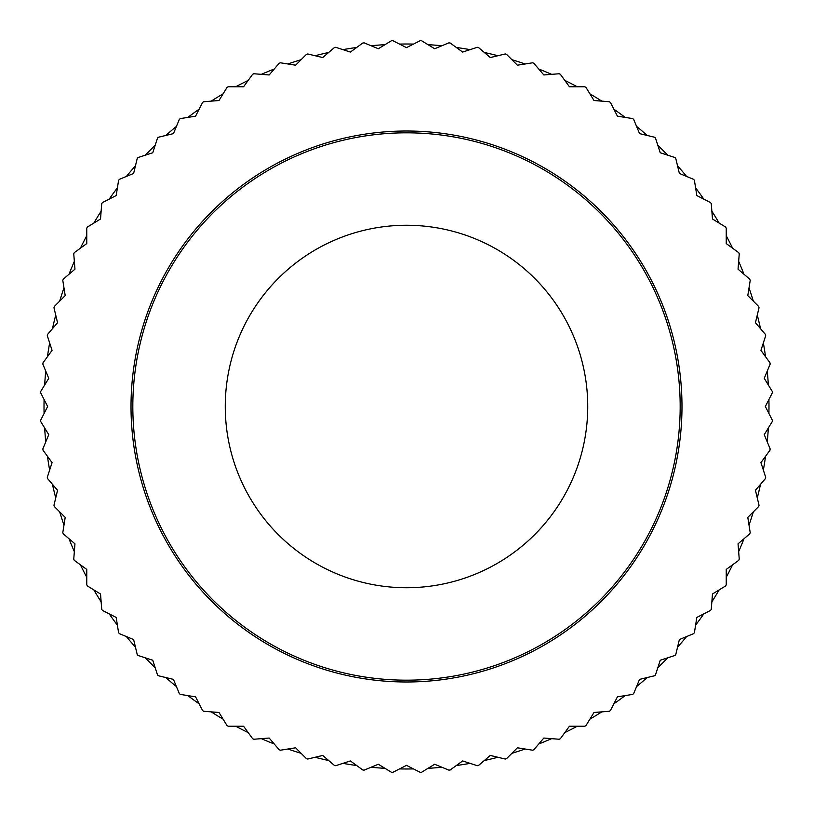 <?xml version="1.0" encoding="UTF-8"?>
<svg xmlns="http://www.w3.org/2000/svg" width="813" height="813" viewBox="0 0 813 813"><rect width="100%" height="100%" fill="white"/><g stroke="black" fill="none" stroke-linecap="round" stroke-linejoin="round"><path stroke-width="1.22" d="M413.482 768.915A362.486 362.486 0 0 1 399.518 768.915L406.5 765.358L420.23 772.35A366.104 366.104 0 0 0 421.52 772.299L434.66 764.25L448.888 770.145A366.104 366.104 0 0 0 450.168 769.992L462.638 760.938L477.292 765.694A366.104 366.104 0 0 0 478.552 765.45L490.269 755.44L505.259 759.037A366.104 366.104 0 0 0 506.499 758.692L517.393 747.797L532.606 750.206A366.104 366.104 0 0 0 533.816 749.759L543.826 738.041L559.192 739.251A366.104 366.104 0 0 0 560.36 738.712L569.415 726.243L584.821 726.243A366.104 366.104 0 0 0 585.949 725.613L593.998 712.473L609.364 711.263A366.104 366.104 0 0 0 610.431 710.552L617.433 696.822L632.646 694.414A366.104 366.104 0 0 0 633.662 693.611L639.557 679.373L654.536 675.776A366.104 366.104 0 0 0 655.491 674.902L660.247 660.247L674.902 655.491A366.104 366.104 0 0 0 675.776 654.536L679.373 639.557L693.611 633.662A366.104 366.104 0 0 0 694.414 632.646L696.822 617.433L710.552 610.431A366.104 366.104 0 0 0 711.263 609.364L712.473 593.998L725.613 585.949A366.104 366.104 0 0 0 726.243 584.821L726.243 569.415L738.712 560.36A366.104 366.104 0 0 0 739.251 559.192L738.041 543.826L749.759 533.816A366.104 366.104 0 0 0 750.206 532.606L747.797 517.393L758.692 506.499A366.104 366.104 0 0 0 759.037 505.259L755.44 490.269L765.45 478.552A366.104 366.104 0 0 0 765.694 477.292L760.938 462.638L769.992 450.168A366.104 366.104 0 0 0 770.145 448.888L764.25 434.66L772.299 421.52A366.104 366.104 0 0 0 772.35 420.23L765.358 406.5L772.35 392.77A366.104 366.104 0 0 0 772.299 391.48L764.25 378.34L770.145 364.112A366.104 366.104 0 0 0 769.992 362.832L760.938 350.362L765.694 335.708A366.104 366.104 0 0 0 765.45 334.448L755.44 322.731L759.037 307.741A366.104 366.104 0 0 0 758.692 306.501L747.797 295.607L750.206 280.394A366.104 366.104 0 0 0 749.759 279.184L738.041 269.174L739.251 253.808A366.104 366.104 0 0 0 738.712 252.64L726.243 243.585L726.243 228.179A366.104 366.104 0 0 0 725.613 227.051L712.473 219.002L711.263 203.636A366.104 366.104 0 0 0 710.552 202.569L696.822 195.567L694.414 180.354A366.104 366.104 0 0 0 693.611 179.338L679.373 173.443L675.776 158.464A366.104 366.104 0 0 0 674.902 157.509L660.247 152.753L655.491 138.098A366.104 366.104 0 0 0 654.536 137.224L639.557 133.627L633.662 119.389A366.104 366.104 0 0 0 632.646 118.586L617.433 116.178L610.431 102.448A366.104 366.104 0 0 0 609.364 101.737L593.998 100.527L585.949 87.387A366.104 366.104 0 0 0 584.821 86.757L569.415 86.757L560.36 74.288A366.104 366.104 0 0 0 559.192 73.749L543.826 74.959L533.816 63.241A366.104 366.104 0 0 0 532.606 62.794L517.393 65.203L506.499 54.308A366.104 366.104 0 0 0 505.259 53.963L490.269 57.56L478.552 47.55A366.104 366.104 0 0 0 477.292 47.306L462.638 52.062L450.168 43.008A366.104 366.104 0 0 0 448.888 42.855L434.66 48.75L421.52 40.701A366.104 366.104 0 0 0 420.23 40.65L406.5 47.642L399.518 44.085A362.486 362.486 0 0 1 413.482 44.085M385.027 768.346A362.486 362.486 0 0 1 371.104 767.248L378.34 764.25L391.48 772.299A366.104 366.104 0 0 0 392.77 772.35L399.518 768.915M356.704 765.541A362.486 362.486 0 0 1 342.903 763.356L350.362 760.938L362.832 769.992A366.104 366.104 0 0 0 364.112 770.145L371.104 767.248M328.686 760.531A362.486 362.486 0 0 1 315.109 757.269L322.731 755.44L334.448 765.45A366.104 366.104 0 0 0 335.708 765.694L342.903 763.356M301.156 753.336A362.486 362.486 0 0 1 287.863 749.017L295.607 747.797L306.501 758.692A366.104 366.104 0 0 0 307.741 759.037L315.109 757.269M274.266 743.997A362.486 362.486 0 0 1 261.359 738.651L269.174 738.041L279.184 749.759A366.104 366.104 0 0 0 280.394 750.206L287.863 749.017M248.189 732.584A362.486 362.486 0 0 1 235.74 726.243L243.585 726.243L252.64 738.712A366.104 366.104 0 0 0 253.808 739.251L261.359 738.651M223.097 719.159A362.486 362.486 0 0 1 211.187 711.863L219.002 712.473L227.051 725.613A366.104 366.104 0 0 0 228.179 726.243L235.74 726.243M199.124 703.804A362.486 362.486 0 0 1 187.823 695.593L195.567 696.822L202.569 710.552A366.104 366.104 0 0 0 203.636 711.263L211.187 711.863M176.441 686.619A362.486 362.486 0 0 1 165.822 677.544L173.443 679.373L179.338 693.611A366.104 366.104 0 0 0 180.354 694.414L187.823 695.593M155.171 667.707A362.486 362.486 0 0 1 145.293 657.829L152.753 660.247L157.509 674.902A366.104 366.104 0 0 0 158.464 675.776L165.822 677.544M135.456 647.178A362.486 362.486 0 0 1 126.381 636.559L133.627 639.557L137.224 654.536A366.104 366.104 0 0 0 138.098 655.491L145.293 657.829M117.407 625.177A362.486 362.486 0 0 1 109.196 613.876L116.178 617.433L118.586 632.646A366.104 366.104 0 0 0 119.389 633.662L126.381 636.559M101.137 601.813A362.486 362.486 0 0 1 93.841 589.903L100.527 593.998L101.737 609.364A366.104 366.104 0 0 0 102.448 610.431L109.196 613.876M86.757 577.26A362.486 362.486 0 0 1 80.416 564.811L86.757 569.415L86.757 584.821A366.104 366.104 0 0 0 87.387 585.949L93.841 589.903M74.349 551.641A362.486 362.486 0 0 1 69.003 538.734L74.959 543.826L73.749 559.192A366.104 366.104 0 0 0 74.288 560.36L80.416 564.811M63.983 525.137A362.486 362.486 0 0 1 59.664 511.844L65.203 517.393L62.794 532.606A366.104 366.104 0 0 0 63.241 533.816L69.003 538.734M55.731 497.891A362.486 362.486 0 0 1 52.469 484.314L57.56 490.269L53.963 505.259A366.104 366.104 0 0 0 54.308 506.499L59.664 511.844M49.644 470.097A362.486 362.486 0 0 1 47.459 456.296L52.062 462.638L47.306 477.292A366.104 366.104 0 0 0 47.55 478.552L52.469 484.314M45.752 441.896A362.486 362.486 0 0 1 44.654 427.973L48.75 434.66L42.855 448.888A366.104 366.104 0 0 0 43.008 450.168L47.459 456.296M44.085 413.482A362.486 362.486 0 0 1 44.085 399.518L47.642 406.5L40.65 420.23A366.104 366.104 0 0 0 40.701 421.52L44.654 427.973M44.654 385.027A362.486 362.486 0 0 1 45.752 371.104L48.75 378.34L40.701 391.48A366.104 366.104 0 0 0 40.65 392.77L44.085 399.518M47.459 356.704A362.486 362.486 0 0 1 49.644 342.903L52.062 350.362L43.008 362.832A366.104 366.104 0 0 0 42.855 364.112L45.752 371.104M52.469 328.686A362.486 362.486 0 0 1 55.731 315.109L57.56 322.731L47.55 334.448A366.104 366.104 0 0 0 47.306 335.708L49.644 342.903M59.664 301.156A362.486 362.486 0 0 1 63.983 287.863L65.203 295.607L54.308 306.501A366.104 366.104 0 0 0 53.963 307.741L55.731 315.109M69.003 274.266A362.486 362.486 0 0 1 74.349 261.359L74.959 269.174L63.241 279.184A366.104 366.104 0 0 0 62.794 280.394L63.983 287.863M80.416 248.189A362.486 362.486 0 0 1 86.757 235.74L86.757 243.585L74.288 252.64A366.104 366.104 0 0 0 73.749 253.808L74.349 261.359M93.841 223.097A362.486 362.486 0 0 1 101.137 211.187L100.527 219.002L87.387 227.051A366.104 366.104 0 0 0 86.757 228.179L86.757 235.74M109.196 199.124A362.486 362.486 0 0 1 117.407 187.823L116.178 195.567L102.448 202.569A366.104 366.104 0 0 0 101.737 203.636L101.137 211.187M126.381 176.441A362.486 362.486 0 0 1 135.456 165.822L133.627 173.443L119.389 179.338A366.104 366.104 0 0 0 118.586 180.354L117.407 187.823M145.293 155.171A362.486 362.486 0 0 1 155.171 145.293L152.753 152.753L138.098 157.509A366.104 366.104 0 0 0 137.224 158.464L135.456 165.822M165.822 135.456A362.486 362.486 0 0 1 176.441 126.381L173.443 133.627L158.464 137.224A366.104 366.104 0 0 0 157.509 138.098L155.171 145.293M187.823 117.407A362.486 362.486 0 0 1 199.124 109.196L195.567 116.178L180.354 118.586A366.104 366.104 0 0 0 179.338 119.389L176.441 126.381M211.187 101.137A362.486 362.486 0 0 1 223.097 93.841L219.002 100.527L203.636 101.737A366.104 366.104 0 0 0 202.569 102.448L199.124 109.196M235.74 86.757A362.486 362.486 0 0 1 248.189 80.416L243.585 86.757L228.179 86.757A366.104 366.104 0 0 0 227.051 87.387L223.097 93.841M261.359 74.349A362.486 362.486 0 0 1 274.266 69.003L269.174 74.959L253.808 73.749A366.104 366.104 0 0 0 252.64 74.288L248.189 80.416M287.863 63.983A362.486 362.486 0 0 1 301.156 59.664L295.607 65.203L280.394 62.794A366.104 366.104 0 0 0 279.184 63.241L274.266 69.003M315.109 55.731A362.486 362.486 0 0 1 328.686 52.469L322.731 57.56L307.741 53.963A366.104 366.104 0 0 0 306.501 54.308L301.156 59.664M342.903 49.644A362.486 362.486 0 0 1 356.704 47.459L350.362 52.062L335.708 47.306A366.104 366.104 0 0 0 334.448 47.55L328.686 52.469M371.104 45.752A362.486 362.486 0 0 1 385.027 44.654L378.34 48.75L364.112 42.855A366.104 366.104 0 0 0 362.832 43.008L356.704 47.459M406.5 131.015A275.485 275.485 0 0 1 681.985 406.5A275.485 275.485 0 0 1 406.5 681.985A275.485 275.485 0 0 1 131.015 406.5A275.485 275.485 0 0 1 406.5 131.015M399.518 44.085L392.77 40.65A366.104 366.104 0 0 0 391.48 40.701L385.027 44.654M427.973 44.654A362.486 362.486 0 0 1 441.896 45.752M484.314 52.469A362.486 362.486 0 0 1 497.891 55.731M538.734 69.003A362.486 362.486 0 0 1 551.641 74.349M589.903 93.841A362.486 362.486 0 0 1 601.813 101.137M636.559 126.381A362.486 362.486 0 0 1 647.178 135.456M677.544 165.822A362.486 362.486 0 0 1 686.619 176.441M711.863 211.187A362.486 362.486 0 0 1 719.159 223.097M738.651 261.359A362.486 362.486 0 0 1 743.997 274.266M757.269 315.109A362.486 362.486 0 0 1 760.531 328.686M767.248 371.104A362.486 362.486 0 0 1 768.346 385.027M768.346 427.973A362.486 362.486 0 0 1 767.248 441.896M760.531 484.314A362.486 362.486 0 0 1 757.269 497.891M743.997 538.734A362.486 362.486 0 0 1 738.651 551.641M719.159 589.903A362.486 362.486 0 0 1 711.863 601.813M686.619 636.559A362.486 362.486 0 0 1 677.544 647.178M647.178 677.544A362.486 362.486 0 0 1 636.559 686.619M601.813 711.863A362.486 362.486 0 0 1 589.903 719.159M551.641 738.651A362.486 362.486 0 0 1 538.734 743.997M497.891 757.269A362.486 362.486 0 0 1 484.314 760.531M441.896 767.248A362.486 362.486 0 0 1 427.973 768.346M470.097 763.356A362.486 362.486 0 0 1 456.296 765.541M525.137 749.017A362.486 362.486 0 0 1 511.844 753.336M577.26 726.243A362.486 362.486 0 0 1 564.811 732.584M625.177 695.593A362.486 362.486 0 0 1 613.876 703.804M667.707 657.829A362.486 362.486 0 0 1 657.829 667.707M703.804 613.876A362.486 362.486 0 0 1 695.593 625.177M732.584 564.811A362.486 362.486 0 0 1 726.243 577.26M753.336 511.844A362.486 362.486 0 0 1 749.017 525.137M765.541 456.296A362.486 362.486 0 0 1 763.356 470.097M768.915 399.518A362.486 362.486 0 0 1 768.915 413.482M763.356 342.903A362.486 362.486 0 0 1 765.541 356.704M749.017 287.863A362.486 362.486 0 0 1 753.336 301.156M726.243 235.74A362.486 362.486 0 0 1 732.584 248.189M695.593 187.823A362.486 362.486 0 0 1 703.804 199.124M657.829 145.293A362.486 362.486 0 0 1 667.707 155.171M613.876 109.196A362.486 362.486 0 0 1 625.177 117.407M564.811 80.416A362.486 362.486 0 0 1 577.26 86.757M511.844 59.664A362.486 362.486 0 0 1 525.137 63.983M456.296 47.459A362.486 362.486 0 0 1 470.097 49.644M406.5 132.824A273.676 273.676 0 0 1 680.176 406.5A273.676 273.676 0 0 1 406.5 680.176A273.676 273.676 0 0 1 132.824 406.5A273.676 273.676 0 0 1 406.5 132.824M406.5 225.262A181.238 181.238 0 0 0 225.262 406.5A181.238 181.238 0 0 0 406.5 587.738A181.238 181.238 0 0 0 587.738 406.5A181.238 181.238 0 0 0 406.5 225.262"/></g></svg>
